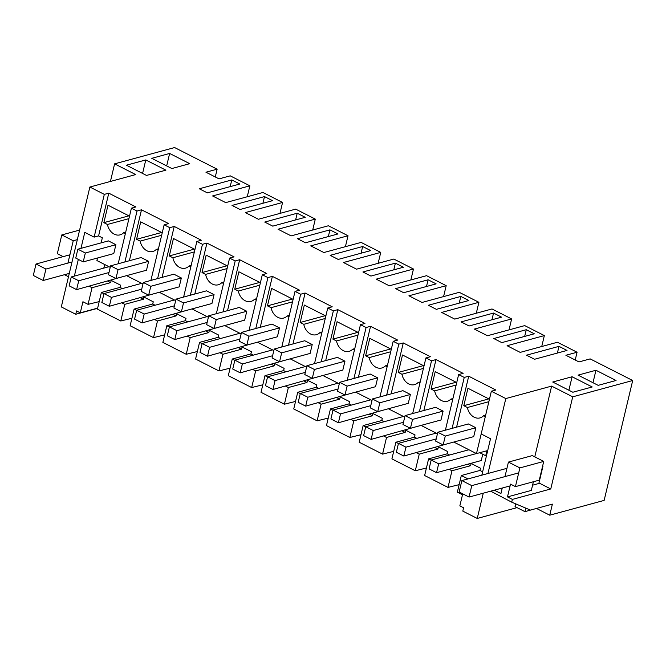 <?xml version="1.0" encoding="UTF-8"?>
<svg xmlns="http://www.w3.org/2000/svg" width="666" height="666" viewBox="0 0 666 666"><rect width="100%" height="100%" fill="white"/><g stroke="black" fill="none" stroke-linecap="round" stroke-linejoin="round"><path stroke-width="1" d="M483.258 493.198L477.239 518.448L462.795 511.105L463.594 507.775L459.848 505.877L462.495 494.771L457.351 492.157L461.322 475.507L468.015 478.912M632.7 380.519L604.137 500.407L549.741 515.193L552.38 504.129L530.452 510.089L511.729 502.172L512.387 499.4L550.765 488.961L572.71 396.828L632.7 380.519L590.168 358.891L578.987 361.929L565.892 355.269L577.072 352.231L557.442 342.249L520.188 352.381L507.092 345.721L544.347 335.589L524.725 325.607L487.462 335.739L474.367 329.079L511.63 318.947L491.999 308.966L454.745 319.097L441.65 312.437L478.904 302.306L459.282 292.324L422.019 302.456L408.924 295.796L446.187 285.664L426.556 275.682L389.302 285.814L376.207 279.154L413.461 269.022L393.839 259.049L356.576 269.172L343.481 262.512L380.744 252.389L361.114 242.407L323.859 252.531L310.764 245.871L348.018 235.747L328.396 225.766L291.134 235.889L278.038 229.229L315.301 219.106L295.671 209.124L258.416 219.256L245.313 212.587L282.575 202.464L262.953 192.482L225.691 202.614L212.596 195.954L249.858 185.822L230.228 175.841L219.056 178.879L205.952 172.219L217.133 169.181L174.6 147.552L114.61 163.853L135.697 174.575L89.868 187.038L61.305 306.918L75.749 314.269L76.54 310.939L80.286 312.837L97.652 308.117M577.072 352.231L575.216 360.015M217.133 169.181L215.276 176.965M247.252 196.753L249.858 185.822M279.97 213.395L282.575 202.464M312.695 230.028L315.301 219.106M345.413 246.67L348.018 235.747M378.138 263.311L380.744 252.389M410.855 279.953L413.461 269.022M443.581 296.595L446.187 285.664M476.298 313.236L478.904 302.306M509.024 329.878L511.63 318.947M541.741 346.52L544.347 335.589M549.741 515.193L536.48 508.449M477.239 518.448L517.041 507.634M572.71 396.828L551.631 386.105L505.802 398.568L491.358 391.225L495.829 390.01L468.714 376.215L464.244 377.431L458.633 374.583L463.111 373.368L435.997 359.573L431.526 360.789L425.915 357.942L430.386 356.726L403.271 342.94L398.801 344.155L393.19 341.3L397.669 340.085L370.554 326.298L366.084 327.514L360.473 324.658L364.943 323.443L337.829 309.657L333.358 310.872L327.747 308.017L332.217 306.801L305.111 293.015L300.641 294.23L295.03 291.375L299.5 290.16L272.386 276.373L267.915 277.589L265.11 276.165L262.304 274.733L266.775 273.518L239.668 259.732L235.198 260.947L232.392 259.524L229.587 258.092L234.057 256.876L206.943 243.09L202.472 244.305L199.667 242.882L196.861 241.45L201.332 240.235L174.226 226.448L169.755 227.664L166.95 226.24L164.144 224.808L168.615 223.593L141.5 209.807L137.029 211.022L131.418 208.175L135.889 206.959L108.783 193.165L104.312 194.38L89.868 187.038M481.843 475.158L490.526 438.711L481.177 433.957L491.358 391.225M505.802 398.568L487.953 473.493M595.953 370.263L578.063 375.125L598.168 385.348L616.05 380.486L595.953 370.263L592.99 382.717M235.789 181.984L239.802 184.024L207.326 192.857L199.3 188.778L231.776 179.945L235.789 181.984M240.043 209.499L232.018 205.419L264.494 196.587L272.527 200.666L240.043 209.499M403.413 267.233L370.929 276.065L362.903 271.978L395.379 263.153L403.413 267.233M460.83 296.437L468.856 300.516L436.372 309.34L428.346 305.261L460.83 296.437L459.232 303.13M493.548 313.07L501.573 317.158L469.097 325.982L461.072 321.903L493.548 313.07L491.949 319.772M436.13 283.874L403.654 292.707L395.629 288.619L428.105 279.795L436.13 283.874M301.232 215.268L305.244 217.307L272.769 226.14L264.743 222.061L297.219 213.228L301.232 215.268M330.186 255.336L362.662 246.512L370.687 250.591L338.211 259.424L330.186 255.336M558.99 346.353L567.016 350.441L534.54 359.265L526.515 355.186L558.99 346.353L557.392 353.055M337.97 233.949L305.486 242.782L297.461 238.703L329.936 229.87L337.97 233.949M169.639 153.455L151.756 158.317L171.853 168.54L189.735 163.678L169.639 153.455L166.675 165.909M493.789 338.544L526.273 329.712L534.298 333.799L501.814 342.624L493.789 338.544M145.787 159.94L126.415 165.21L146.52 175.433L165.892 170.163L145.787 159.94L142.582 173.426M572.835 392.241L552.73 382.018L572.102 376.748L592.207 386.971L572.835 392.241M551.631 386.105L534.773 456.868M490.709 491.175L511.729 502.172M453.779 442.049L476.49 453.596L481.918 430.844M461.322 475.507L479.953 470.446L480.477 468.223L471.128 463.469L470.604 465.692L467.707 464.219M482.642 471.811L479.953 470.446L480.452 468.206M119.98 287.404L120.521 285.156M449.583 455.003L447.227 453.804L447.735 451.573M414.477 437.171L415.01 434.931M381.76 420.529L382.292 418.29M349.034 403.887L349.567 401.648M316.317 387.246L316.85 385.006M283.591 370.604L284.124 368.365L274.8 363.619L274.275 365.842L271.378 364.369M250.874 353.962L251.407 351.723L242.083 346.978L241.55 349.2L238.661 347.727M218.148 337.321L218.681 335.081L209.357 330.344L208.833 332.559L205.936 331.085M187.812 321.878L185.456 320.671L185.964 318.44M155.095 305.236L152.739 304.029L153.238 301.798M452.114 428.363L464.244 377.431M445.387 430.186L458.633 374.583M456.585 427.147L468.714 376.215M485.647 415.193L483.574 415.759A12.246 9.499 74.8 0 1 480.011 417.907A12.246 9.499 74.8 0 1 467.382 407.525L463.794 405.694L467.94 388.27L489.452 399.209M483.574 415.759L485.306 416.641M443.165 444.938L473.717 436.63L475.832 427.747L468.356 423.951L437.803 432.251L435.681 441.133L443.165 444.938L445.279 436.055L437.803 432.251M550.765 488.961L539.593 483.283L532.567 485.189M572.102 376.748L568.889 390.234M512.387 499.4L507.475 496.903L531.326 490.417L533.391 481.751M502.256 488.036L500.932 493.573L494.297 490.193M507.475 496.903L510.522 484.132L515.426 486.63L539.277 480.144L543.731 461.421L532.284 455.602L508.433 462.087L504.978 476.598M508.433 462.087L519.888 467.907L515.426 486.63M486.513 455.544L485.73 455.752L486.921 450.757L476.49 453.596M121.437 277.039L76.615 289.635L78.73 280.752L71.254 276.956L108.983 266.7M80.286 312.837L82.925 301.74L88.07 304.354L92.033 287.704L110.664 282.634L107.775 281.169M110.664 282.634L111.197 280.419L120.546 285.173L120.013 287.396L122.369 288.594M120.013 287.396L101.382 292.457L97.419 309.107L120.787 320.995L124.758 304.345L143.39 299.275L140.493 297.81M143.39 299.275L143.914 297.061L153.263 301.815L152.739 304.029L134.107 309.099L136.655 310.398M134.107 309.099L130.136 325.749L153.513 337.637L157.476 320.987L176.107 315.917L173.218 314.452M176.107 315.917L176.64 313.703L185.989 318.456L185.456 320.671L166.825 325.741L169.38 327.039M220.538 338.511L218.182 337.312L218.706 335.098M253.255 355.153L250.899 353.954L251.432 351.74M285.98 371.795L283.624 370.596L284.149 368.373M283.624 370.596L264.993 375.666L261.022 392.316L284.399 404.195L288.361 387.545L306.993 382.484L304.104 381.01M306.993 382.484L307.525 380.261L316.874 385.015L316.342 387.237L318.698 388.436M316.342 387.237L297.71 392.299L293.748 408.949L317.116 420.837L321.087 404.187L339.718 399.125L336.821 397.652M339.718 399.125L340.243 396.903L349.592 401.656L349.067 403.879L351.423 405.078M349.067 403.879L330.436 408.941L326.465 425.591L349.841 437.479L353.804 420.829L372.436 415.767L369.547 414.294M372.436 415.767L372.968 413.544L382.317 418.298L381.785 420.521L384.14 421.72M381.785 420.521L363.153 425.582L359.19 442.232L382.559 454.12L386.53 437.47L405.161 432.409L402.264 430.935M405.161 432.409L405.686 430.186L415.035 434.94L414.51 437.162L416.866 438.361M414.51 437.162L395.879 442.224L391.908 458.874L415.284 470.762L419.247 454.112L437.878 449.05L434.99 447.577M437.878 449.05L438.411 446.828L447.76 451.581L447.227 453.804L428.596 458.866L431.152 460.164M482.758 454.245L481.26 460.531L436.555 472.685L438.669 463.811L431.185 460.006L468.914 449.75M448.651 443.448L403.829 456.043L405.944 447.169L398.468 443.365L436.197 433.108M415.925 426.806L371.112 439.402L373.226 430.527L365.742 426.723L403.471 416.466M383.208 410.164L338.386 422.768L340.501 413.886L333.025 410.081L370.754 399.825M350.483 393.523L305.669 406.127L307.784 397.244L300.299 393.44L338.028 383.183M317.765 376.881L272.943 389.485L275.058 380.602L267.582 376.798L305.311 366.541M285.04 360.239L240.226 372.843L242.341 363.961L234.857 360.156L272.585 349.9M252.322 343.598L207.501 356.202L209.615 347.319L202.139 343.514L239.868 333.258M219.597 326.956L174.783 339.56L176.898 330.677L169.414 326.873L207.143 316.616M186.88 310.314L142.058 322.918L144.172 314.036L136.696 310.231L174.425 299.975M154.154 293.673L109.341 306.277L111.455 297.394L103.971 293.589L141.7 283.333M428.596 458.866L424.633 475.516L448.002 487.404L459.14 484.648M448.002 487.404L451.973 470.754L470.604 465.692M97.527 258L96.92 260.564L110.231 267.332M421.062 425.408L437.445 433.741M388.336 408.766L404.72 417.099M355.619 392.124L372.003 400.457M322.893 375.482L339.277 383.816M290.176 358.841L306.56 367.174M257.451 342.207L273.834 350.532M224.733 325.566L241.117 333.899M192.008 308.924L208.391 317.257M159.291 292.282L175.674 300.616M126.565 275.641L142.949 283.974M463.794 405.694L488.827 398.892M488.869 401.681L467.382 407.525M519.888 467.907L543.731 461.421M485.73 455.752L479.745 452.713M449.075 469.28L451.973 470.754M120.787 320.995L131.926 318.24M88.07 304.354L99.209 301.598M89.144 286.23L92.033 287.704M104.312 194.38L94.131 237.121L84.782 232.367L80.969 248.36M78.338 259.399L74.359 276.107M75.749 314.269L97.602 308.325M110.423 181.452L114.61 163.853M101.382 292.457L103.938 293.756M121.861 302.872L124.758 304.345M104.654 264.494L103.796 268.107M101.132 242.874L102.339 237.804L98.601 235.906L108.783 193.165M94.131 237.121L98.601 235.906M68.49 276.756L64.46 274.708M69.156 273.984L68.448 273.626M62.046 256.943L62.238 256.152L57.326 253.654L61.788 234.931L73.243 240.759L67.924 263.078M125.707 232.143L123.635 232.709A12.246 9.499 74.8 0 1 120.071 234.857A12.246 9.499 74.8 0 1 107.442 224.475L103.854 222.644L108.009 205.22L129.52 216.159M123.635 232.709L125.366 233.583M83.225 261.888L113.778 253.58L115.892 244.697L108.416 240.892L77.864 249.201L75.749 258.083L83.225 261.888L85.34 253.005L77.864 249.201M118.173 263.778L131.418 208.175M124.9 261.954L137.029 211.022M231.776 179.945L230.178 186.647M73.243 240.759L77.331 239.643M61.788 234.931L79.612 230.086M103.854 222.644L128.888 215.842M128.929 218.631L107.442 224.475M415.284 470.762L426.423 468.007M416.358 452.639L419.247 454.112M395.879 442.224L398.426 443.523M419.389 411.721L431.526 360.789M412.67 413.553L425.915 357.942M423.859 410.506L435.997 359.573M452.922 398.551L450.849 399.117A12.246 9.499 74.8 0 1 447.286 401.265A12.246 9.499 74.8 0 1 434.657 390.884L431.068 389.052L435.223 371.628L456.734 382.567M450.849 399.117L452.58 400M410.439 428.296L440.992 419.988L443.106 411.113L435.631 407.309L405.078 415.609L402.963 424.492L410.439 428.296L412.554 419.413L405.078 415.609M526.273 329.712L524.675 336.413M431.068 389.052L456.102 382.251M456.143 385.04L434.657 390.884M382.559 454.12L393.698 451.365M383.633 435.997L386.53 437.47M363.153 425.582L365.709 426.881M386.671 395.08L398.801 344.155M379.945 396.911L393.19 341.3M391.142 393.864L403.271 342.94M420.204 381.909L418.131 382.475A12.246 9.499 74.8 0 1 414.568 384.623A12.246 9.499 74.8 0 1 401.939 374.242L398.351 372.419L402.497 354.986L424.009 365.925M418.131 382.475L419.863 383.358M377.722 411.655L408.275 403.346L410.389 394.472L402.913 390.667L372.361 398.967L370.238 407.85L377.722 411.655L379.836 402.772L372.361 398.967M398.351 372.419L423.385 365.609M423.426 368.398L401.939 374.242M349.841 437.479L360.98 434.723M350.915 419.355L353.804 420.829M330.436 408.941L332.983 410.239M353.946 378.438L366.084 327.514M347.227 380.269L360.473 324.658M358.416 377.222L370.554 326.298M387.479 365.268L385.406 365.834A12.246 9.499 74.8 0 1 381.843 367.982A12.246 9.499 74.8 0 1 369.214 357.6L365.626 355.777L369.78 338.345L391.292 349.284M385.406 365.834L387.137 366.716M344.996 395.013L375.549 386.705L377.664 377.83L370.188 374.026L339.635 382.326L337.52 391.208L344.996 395.013L347.111 386.13L339.635 382.326M365.626 355.777L390.659 348.967M390.701 351.756L369.214 357.6M317.116 420.837L328.255 418.082M318.19 402.722L321.087 404.187M297.71 392.299L300.266 393.598M321.228 361.796L333.358 310.872M314.502 363.628L327.747 308.017M325.699 360.581L337.829 309.657M354.762 348.626L352.689 349.192A12.246 9.499 74.8 0 1 349.126 351.34A12.246 9.499 74.8 0 1 336.497 340.959L332.908 339.136L337.054 321.703L358.566 332.642M352.689 349.192L354.42 350.075M312.279 378.371L342.832 370.063L344.946 361.188L337.462 357.384L306.918 365.692L304.795 374.567L312.279 378.371L314.394 369.488L306.918 365.692M428.105 279.795L426.506 286.488M332.908 339.136L357.942 332.326M357.983 335.115L336.497 340.959M284.399 404.195L295.538 401.44M285.473 386.08L288.361 387.545M264.993 375.666L267.541 376.956M288.503 345.155L300.641 294.23M281.785 346.986L295.03 291.375M292.973 343.939L305.111 293.015M322.036 331.993L319.963 332.55A12.246 9.499 74.8 0 1 316.4 334.698A12.246 9.499 74.8 0 1 303.771 324.317L300.183 322.494L304.337 305.061L325.849 316.009M319.963 332.55L321.695 333.433M279.554 361.73L310.106 353.43L312.221 344.547L304.745 340.742L274.192 349.051L272.078 357.925L279.554 361.73L281.668 352.855L274.192 349.051M395.379 263.153L393.789 269.847M300.183 322.494L325.216 315.684M325.258 318.473L303.771 324.317M250.899 353.954L232.268 359.024L228.305 375.674L251.673 387.554L262.812 384.798M251.673 387.554L255.644 370.904L274.275 365.842M252.747 369.439L255.644 370.904M232.268 359.024L234.823 360.314M255.786 328.513L267.915 277.589M249.059 330.344L262.304 274.733M260.256 327.297L272.386 276.373M289.319 315.351L287.246 315.909A12.246 9.499 74.8 0 1 283.683 318.057A12.246 9.499 74.8 0 1 271.054 307.675L267.457 305.852L271.611 288.42L293.123 299.367M287.246 315.909L288.977 316.791M246.836 345.088L277.389 336.788L279.504 327.905L272.019 324.101L241.475 332.409L239.352 341.283L246.836 345.088L248.951 336.213L241.475 332.409M362.662 246.512L361.064 253.205M267.457 305.852L292.499 299.042M292.541 301.84L271.054 307.675M218.182 337.312L199.55 342.382L195.579 359.032L218.956 370.92L230.095 368.165M218.956 370.92L222.919 354.262L241.55 349.2M220.03 352.797L222.919 354.262M199.55 342.382L202.098 343.681M223.06 311.871L235.198 260.947M216.342 313.703L229.587 258.092M227.531 310.656L239.668 259.732M256.593 298.709L254.52 299.267A12.246 9.499 74.8 0 1 250.957 301.415A12.246 9.499 74.8 0 1 238.328 291.034L234.74 289.21L238.894 271.786L260.406 282.725M254.52 299.267L256.252 300.15M214.111 328.446L244.663 320.146L246.778 311.263L239.302 307.459L208.749 315.767L206.635 324.65L214.111 328.446L216.225 319.572L208.749 315.767M329.936 229.87L328.346 236.563M234.74 289.21L259.773 282.401M259.815 285.198L238.328 291.034M166.825 325.741L162.862 342.391L186.23 354.279L197.369 351.523M186.23 354.279L190.201 337.629L208.833 332.559M187.304 336.155L190.201 337.629M190.343 295.229L202.472 244.305M183.616 297.061L196.861 241.45M194.813 294.014L206.943 243.09M223.876 282.068L221.803 282.634A12.246 9.499 74.8 0 1 218.24 284.782A12.246 9.499 74.8 0 1 205.611 274.392L202.014 272.569L206.169 255.145L227.68 266.084M221.803 282.634L223.535 283.508M181.393 311.805L211.946 303.505L214.061 294.622L206.577 290.817L176.024 299.126L173.909 308.008L181.393 311.805L183.508 302.93L176.024 299.126M297.219 213.228L295.621 219.922M202.014 272.569L227.056 265.759M227.098 268.556L205.611 274.392M153.513 337.637L164.652 334.881M154.587 319.514L157.476 320.987M157.617 278.596L169.755 227.664M150.899 280.419L164.144 224.808M162.088 277.381L174.226 226.448M191.15 265.426L189.077 265.992A12.246 9.499 74.8 0 1 185.514 268.14A12.246 9.499 74.8 0 1 172.885 257.75L169.297 255.927L173.451 238.503L194.963 249.442M189.077 265.992L190.809 266.866M148.668 295.171L179.221 286.863L181.335 277.98L173.859 274.176L143.307 282.484L141.192 291.367L148.668 295.171L150.782 286.288L143.307 282.484M264.494 196.587L262.904 203.288M169.297 255.927L194.33 249.126M194.372 251.915L172.885 257.75M129.371 260.739L141.5 209.807M158.433 248.784L156.36 249.35A12.246 9.499 74.8 0 1 152.797 251.498A12.246 9.499 74.8 0 1 140.168 241.109L136.572 239.285L140.726 221.861L162.238 232.8M156.36 249.35L158.092 250.225M115.951 278.53L146.503 270.221L148.618 261.338L141.134 257.534L110.581 265.842L108.466 274.725L115.951 278.53L118.065 269.647L110.581 265.842M136.572 239.285L161.613 232.484M161.655 235.273L140.168 241.109M475.832 427.747L445.279 436.055M443.106 411.113L412.554 419.413M410.389 394.472L379.836 402.772M377.664 377.83L347.111 386.13M344.946 361.188L314.394 369.488M312.221 344.547L281.668 352.855M279.504 327.905L248.951 336.213M246.778 311.263L216.225 319.572M214.061 294.622L183.508 302.93M181.335 277.98L150.782 286.288M148.618 261.338L118.065 269.647M115.892 244.697L85.34 253.005M476.398 453.554L438.669 463.811M431.185 460.006L429.07 468.881L436.555 472.685M436.205 438.936L405.944 447.169M398.468 443.365L396.353 452.239L403.829 456.043M403.488 422.302L373.226 430.527M365.742 426.723L363.628 435.606L371.112 439.402M370.762 405.661L340.501 413.886M333.025 410.081L330.91 418.964L338.386 422.768M338.045 389.019L307.784 397.244M300.299 393.44L298.185 402.322L305.669 406.127M305.319 372.377L275.058 380.602M267.582 376.798L265.468 385.681L272.943 389.485M272.602 355.736L242.341 363.961M234.857 360.156L232.742 369.039L240.226 372.843M239.877 339.094L209.615 347.319M202.139 343.514L200.025 352.397L207.501 356.202M207.159 322.452L176.898 330.677M169.414 326.873L167.299 335.756L174.783 339.56M174.434 305.811L144.172 314.036M136.696 310.231L134.582 319.114L142.058 322.918M141.716 289.169L111.455 297.394M103.971 293.589L101.856 302.472L109.341 306.277M108.991 272.527L78.73 280.752M71.254 276.956L69.139 285.831L76.615 289.635M525.799 508.125L524.958 511.655L532.65 509.49M538.844 483.483L542.948 466.275M506.951 468.331L461.871 480.586L471.778 485.622L469.055 497.061L459.149 492.016L461.871 480.586M518.706 472.868L471.778 485.622M510.098 485.897L469.055 497.061M524.958 511.655L515.043 506.618L515.709 503.854M69.897 254.803L36.022 264.011L45.937 269.056L43.207 280.486L33.3 275.449L36.022 264.011M72.011 261.963L45.937 269.056M69.289 273.401L43.207 280.486"/></g></svg>
